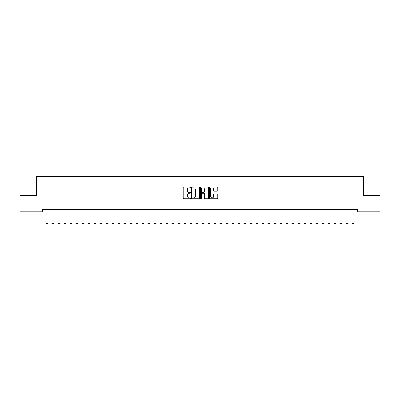 <?xml version="1.0" encoding="UTF-8"?>
<svg xmlns="http://www.w3.org/2000/svg" width="400" height="400" viewBox="0 0 400 400"><rect width="100%" height="100%" fill="white"/><g stroke="black" fill="none" stroke-linecap="round" stroke-linejoin="round"><path stroke-width="0.6" d="M190.4 187.375A0.41 0.41 0 0 0 189.99 186.965L183.73 186.965A0.59 0.59 0 0 0 183.14 187.555L183.14 198.155A0.59 0.59 0 0 0 183.73 198.745L189.99 198.745A0.41 0.41 0 0 0 190.4 198.33A0.41 0.41 0 0 0 189.99 197.92L189.18 197.92A1.885 1.885 0 0 1 187.295 196.035L187.295 195.15A1.885 1.885 0 0 1 189.18 193.265L189.99 193.265A0.41 0.41 0 0 0 190.4 192.855A0.41 0.41 0 0 0 189.99 192.44L189.18 192.44A1.885 1.885 0 0 1 187.295 190.555L187.295 189.675A1.885 1.885 0 0 1 189.18 187.79L189.99 187.79A0.41 0.41 0 0 0 190.4 187.375M217.21 191.115A0.59 0.59 0 0 0 217.8 190.53L217.8 187.555A0.59 0.59 0 0 0 217.21 186.965L210.26 186.965A0.59 0.59 0 0 0 209.675 187.555L209.675 198.155A0.59 0.59 0 0 0 210.26 198.745L217.21 198.745A0.59 0.59 0 0 0 217.8 198.155L217.8 194.56A0.59 0.59 0 0 0 217.21 193.975L214.24 193.975A0.59 0.59 0 0 0 213.65 194.56L213.65 196.345A1.575 1.575 0 0 1 212.075 197.92A1.575 1.575 0 0 1 210.5 196.345L210.5 189.365A1.575 1.575 0 0 1 212.075 187.79A1.575 1.575 0 0 1 213.65 189.365L213.65 190.53A0.59 0.59 0 0 0 214.24 191.115L217.21 191.115M357.38 209.355L42.62 209.355L42.62 211.755L20 211.755L20 195.555L36.62 195.555L36.62 176.355L363.38 176.355L363.38 195.555L380 195.555L380 211.755L357.38 211.755L357.38 209.355M199.485 187.555A0.59 0.59 0 0 0 198.895 186.965L191.945 186.965A0.59 0.59 0 0 0 191.355 187.555L191.355 198.155A0.59 0.59 0 0 0 191.945 198.745L198.895 198.745A0.59 0.59 0 0 0 199.485 198.155L199.485 187.555M201.105 186.965L208.055 186.965A0.59 0.59 0 0 1 208.645 187.555L208.645 198.155A0.59 0.59 0 0 1 208.055 198.745L205.08 198.745A0.59 0.59 0 0 1 204.49 198.155L204.49 193.855A0.59 0.59 0 0 0 203.9 193.265L201.93 193.265A0.59 0.59 0 0 0 201.34 193.855L201.34 198.33A0.41 0.41 0 0 1 200.93 198.745A0.41 0.41 0 0 1 200.515 198.33L200.515 187.555A0.59 0.59 0 0 1 201.105 186.965M192.595 187.79A0.41 0.41 0 0 0 192.18 188.2L192.18 197.505A0.41 0.41 0 0 0 192.595 197.92L193.45 197.92A1.885 1.885 0 0 0 195.335 196.035L195.335 189.675A1.885 1.885 0 0 0 193.45 187.79L192.595 187.79M204.49 189.395A1.575 1.575 0 0 0 202.915 187.82A1.575 1.575 0 0 0 201.34 189.395L201.34 191.855A0.59 0.59 0 0 0 201.93 192.44L203.9 192.44A0.59 0.59 0 0 0 204.49 191.855L204.49 189.395M47.9 209.665A0.6 0.6 0 0 1 47.93 209.485A0.6 0.6 0 0 0 47.9 209.665L47.9 222.865L46.1 222.865L46.1 209.665A0.6 0.6 0 0 0 46.07 209.485A0.6 0.6 0 0 1 46.1 209.665M47.9 222.865L47.45 223.645L46.55 223.645L46.1 222.865M53.9 209.665A0.6 0.6 0 0 1 53.93 209.485A0.6 0.6 0 0 0 53.9 209.665L53.9 222.865L52.1 222.865L52.1 209.665A0.6 0.6 0 0 0 52.07 209.485A0.6 0.6 0 0 1 52.1 209.665M59.9 209.665A0.6 0.6 0 0 1 59.93 209.485A0.6 0.6 0 0 0 59.9 209.665L59.9 222.865L58.1 222.865L58.1 209.665A0.6 0.6 0 0 0 58.07 209.485A0.6 0.6 0 0 1 58.1 209.665M53.9 222.865L53.45 223.645L52.55 223.645L52.1 222.865M59.9 222.865L59.45 223.645L58.55 223.645L58.1 222.865M65.9 209.665A0.6 0.6 0 0 1 65.93 209.485A0.6 0.6 0 0 0 65.9 209.665L65.9 222.865L64.1 222.865L64.1 209.665A0.6 0.6 0 0 0 64.07 209.485A0.6 0.6 0 0 1 64.1 209.665M71.9 209.665A0.6 0.6 0 0 1 71.93 209.485A0.6 0.6 0 0 0 71.9 209.665L71.9 222.865L70.1 222.865L70.1 209.665A0.6 0.6 0 0 0 70.07 209.485A0.6 0.6 0 0 1 70.1 209.665M65.9 222.865L65.45 223.645L64.55 223.645L64.1 222.865M71.9 222.865L71.45 223.645L70.55 223.645L70.1 222.865M77.9 209.665A0.6 0.6 0 0 1 77.93 209.485A0.6 0.6 0 0 0 77.9 209.665L77.9 222.865L76.1 222.865L76.1 209.665A0.6 0.6 0 0 0 76.07 209.485A0.6 0.6 0 0 1 76.1 209.665M77.9 222.865L77.45 223.645L76.55 223.645L76.1 222.865M83.9 209.665A0.6 0.6 0 0 1 83.93 209.485A0.6 0.6 0 0 0 83.9 209.665L83.9 222.865L82.1 222.865L82.1 209.665A0.6 0.6 0 0 0 82.07 209.485A0.6 0.6 0 0 1 82.1 209.665M83.9 222.865L83.45 223.645L82.55 223.645L82.1 222.865M89.9 209.665A0.6 0.6 0 0 1 89.93 209.485A0.6 0.6 0 0 0 89.9 209.665L89.9 222.865L88.1 222.865L88.1 209.665A0.6 0.6 0 0 0 88.07 209.485A0.6 0.6 0 0 1 88.1 209.665M95.9 209.665A0.6 0.6 0 0 1 95.93 209.485A0.6 0.6 0 0 0 95.9 209.665L95.9 222.865L94.1 222.865L94.1 209.665A0.6 0.6 0 0 0 94.07 209.485A0.6 0.6 0 0 1 94.1 209.665M101.9 209.665A0.6 0.6 0 0 1 101.93 209.485A0.6 0.6 0 0 0 101.9 209.665L101.9 222.865L100.1 222.865L100.1 209.665A0.6 0.6 0 0 0 100.07 209.485A0.6 0.6 0 0 1 100.1 209.665M107.9 209.665A0.6 0.6 0 0 1 107.93 209.485A0.6 0.6 0 0 0 107.9 209.665L107.9 222.865L106.1 222.865L106.1 209.665A0.6 0.6 0 0 0 106.07 209.485A0.6 0.6 0 0 1 106.1 209.665M113.9 209.665A0.6 0.6 0 0 1 113.93 209.485A0.6 0.6 0 0 0 113.9 209.665L113.9 222.865L112.1 222.865L112.1 209.665A0.6 0.6 0 0 0 112.07 209.485A0.6 0.6 0 0 1 112.1 209.665M119.9 209.665A0.6 0.6 0 0 1 119.93 209.485A0.6 0.6 0 0 0 119.9 209.665L119.9 222.865L118.1 222.865L118.1 209.665A0.6 0.6 0 0 0 118.07 209.485A0.6 0.6 0 0 1 118.1 209.665M125.9 209.665A0.6 0.6 0 0 1 125.93 209.485A0.6 0.6 0 0 0 125.9 209.665L125.9 222.865L124.1 222.865L124.1 209.665A0.6 0.6 0 0 0 124.07 209.485A0.6 0.6 0 0 1 124.1 209.665M131.9 209.665A0.6 0.6 0 0 1 131.93 209.485A0.6 0.6 0 0 0 131.9 209.665L131.9 222.865L130.1 222.865L130.1 209.665A0.6 0.6 0 0 0 130.07 209.485A0.6 0.6 0 0 1 130.1 209.665M137.9 209.665A0.6 0.6 0 0 1 137.93 209.485A0.6 0.6 0 0 0 137.9 209.665L137.9 222.865L136.1 222.865L136.1 209.665A0.6 0.6 0 0 0 136.07 209.485A0.6 0.6 0 0 1 136.1 209.665M143.9 209.665A0.6 0.6 0 0 1 143.93 209.485A0.6 0.6 0 0 0 143.9 209.665L143.9 222.865L142.1 222.865L142.1 209.665A0.6 0.6 0 0 0 142.07 209.485A0.6 0.6 0 0 1 142.1 209.665M149.9 209.665A0.6 0.6 0 0 1 149.93 209.485A0.6 0.6 0 0 0 149.9 209.665L149.9 222.865L148.1 222.865L148.1 209.665A0.6 0.6 0 0 0 148.07 209.485A0.6 0.6 0 0 1 148.1 209.665M155.9 209.665A0.6 0.6 0 0 1 155.93 209.485A0.6 0.6 0 0 0 155.9 209.665L155.9 222.865L154.1 222.865L154.1 209.665A0.6 0.6 0 0 0 154.07 209.485A0.6 0.6 0 0 1 154.1 209.665M161.9 209.665A0.6 0.6 0 0 1 161.93 209.485A0.6 0.6 0 0 0 161.9 209.665L161.9 222.865L160.1 222.865L160.1 209.665A0.6 0.6 0 0 0 160.07 209.485A0.6 0.6 0 0 1 160.1 209.665M167.9 209.665A0.6 0.6 0 0 1 167.93 209.485A0.6 0.6 0 0 0 167.9 209.665L167.9 222.865L166.1 222.865L166.1 209.665A0.6 0.6 0 0 0 166.07 209.485A0.6 0.6 0 0 1 166.1 209.665M173.9 209.665A0.6 0.6 0 0 1 173.93 209.485A0.6 0.6 0 0 0 173.9 209.665L173.9 222.865L172.1 222.865L172.1 209.665A0.6 0.6 0 0 0 172.07 209.485A0.6 0.6 0 0 1 172.1 209.665M179.9 209.665A0.6 0.6 0 0 1 179.93 209.485A0.6 0.6 0 0 0 179.9 209.665L179.9 222.865L178.1 222.865L178.1 209.665A0.6 0.6 0 0 0 178.07 209.485A0.6 0.6 0 0 1 178.1 209.665M185.9 209.665A0.6 0.6 0 0 1 185.93 209.485A0.6 0.6 0 0 0 185.9 209.665L185.9 222.865L184.1 222.865L184.1 209.665A0.6 0.6 0 0 0 184.07 209.485A0.6 0.6 0 0 1 184.1 209.665M191.9 209.665A0.6 0.6 0 0 1 191.93 209.485A0.6 0.6 0 0 0 191.9 209.665L191.9 222.865L190.1 222.865L190.1 209.665A0.6 0.6 0 0 0 190.07 209.485A0.6 0.6 0 0 1 190.1 209.665M197.9 209.665A0.6 0.6 0 0 1 197.93 209.485A0.6 0.6 0 0 0 197.9 209.665L197.9 222.865L196.1 222.865L196.1 209.665A0.6 0.6 0 0 0 196.07 209.485A0.6 0.6 0 0 1 196.1 209.665M203.9 209.665A0.6 0.6 0 0 1 203.93 209.485A0.6 0.6 0 0 0 203.9 209.665L203.9 222.865L202.1 222.865L202.1 209.665A0.6 0.6 0 0 0 202.07 209.485A0.6 0.6 0 0 1 202.1 209.665M209.9 209.665A0.6 0.6 0 0 1 209.93 209.485A0.6 0.6 0 0 0 209.9 209.665L209.9 222.865L208.1 222.865L208.1 209.665A0.6 0.6 0 0 0 208.07 209.485A0.6 0.6 0 0 1 208.1 209.665M215.9 209.665A0.6 0.6 0 0 1 215.93 209.485A0.6 0.6 0 0 0 215.9 209.665L215.9 222.865L214.1 222.865L214.1 209.665A0.6 0.6 0 0 0 214.07 209.485A0.6 0.6 0 0 1 214.1 209.665M221.9 209.665A0.6 0.6 0 0 1 221.93 209.485A0.6 0.6 0 0 0 221.9 209.665L221.9 222.865L220.1 222.865L220.1 209.665A0.6 0.6 0 0 0 220.07 209.485A0.6 0.6 0 0 1 220.1 209.665M227.9 209.665A0.6 0.6 0 0 1 227.93 209.485A0.6 0.6 0 0 0 227.9 209.665L227.9 222.865L226.1 222.865L226.1 209.665A0.6 0.6 0 0 0 226.07 209.485A0.6 0.6 0 0 1 226.1 209.665M233.9 209.665A0.6 0.6 0 0 1 233.93 209.485A0.6 0.6 0 0 0 233.9 209.665L233.9 222.865L232.1 222.865L232.1 209.665A0.6 0.6 0 0 0 232.07 209.485A0.6 0.6 0 0 1 232.1 209.665M239.9 209.665A0.6 0.6 0 0 1 239.93 209.485A0.6 0.6 0 0 0 239.9 209.665L239.9 222.865L238.1 222.865L238.1 209.665A0.6 0.6 0 0 0 238.07 209.485A0.6 0.6 0 0 1 238.1 209.665M245.9 209.665A0.6 0.6 0 0 1 245.93 209.485A0.6 0.6 0 0 0 245.9 209.665L245.9 222.865L244.1 222.865L244.1 209.665A0.6 0.6 0 0 0 244.07 209.485A0.6 0.6 0 0 1 244.1 209.665M251.9 209.665A0.6 0.6 0 0 1 251.93 209.485A0.6 0.6 0 0 0 251.9 209.665L251.9 222.865L250.1 222.865L250.1 209.665A0.6 0.6 0 0 0 250.07 209.485A0.6 0.6 0 0 1 250.1 209.665M257.9 209.665A0.6 0.6 0 0 1 257.93 209.485A0.6 0.6 0 0 0 257.9 209.665L257.9 222.865L256.1 222.865L256.1 209.665A0.6 0.6 0 0 0 256.07 209.485A0.6 0.6 0 0 1 256.1 209.665M263.9 209.665A0.6 0.6 0 0 1 263.93 209.485A0.6 0.6 0 0 0 263.9 209.665L263.9 222.865L262.1 222.865L262.1 209.665A0.6 0.6 0 0 0 262.07 209.485A0.6 0.6 0 0 1 262.1 209.665M269.9 209.665A0.6 0.6 0 0 1 269.93 209.485A0.6 0.6 0 0 0 269.9 209.665L269.9 222.865L268.1 222.865L268.1 209.665A0.6 0.6 0 0 0 268.07 209.485A0.6 0.6 0 0 1 268.1 209.665M275.9 209.665A0.6 0.6 0 0 1 275.93 209.485A0.6 0.6 0 0 0 275.9 209.665L275.9 222.865L274.1 222.865L274.1 209.665A0.6 0.6 0 0 0 274.07 209.485A0.6 0.6 0 0 1 274.1 209.665M280.07 209.485A0.6 0.6 0 0 1 280.1 209.665A0.6 0.6 0 0 0 280.07 209.485L280.03 209.355M287.9 209.665A0.6 0.6 0 0 1 287.93 209.485A0.6 0.6 0 0 0 287.9 209.665L287.9 222.865L286.1 222.865L286.1 209.665A0.6 0.6 0 0 0 286.07 209.485A0.6 0.6 0 0 1 286.1 209.665M293.9 209.665A0.6 0.6 0 0 1 293.93 209.485A0.6 0.6 0 0 0 293.9 209.665L293.9 222.865L292.1 222.865L292.1 209.665A0.6 0.6 0 0 0 292.07 209.485A0.6 0.6 0 0 1 292.1 209.665M299.9 209.665A0.6 0.6 0 0 1 299.93 209.485A0.6 0.6 0 0 0 299.9 209.665L299.9 222.865L298.1 222.865L298.1 209.665A0.6 0.6 0 0 0 298.07 209.485A0.6 0.6 0 0 1 298.1 209.665M305.9 209.665A0.6 0.6 0 0 1 305.93 209.485A0.6 0.6 0 0 0 305.9 209.665L305.9 222.865L304.1 222.865L304.1 209.665A0.6 0.6 0 0 0 304.07 209.485A0.6 0.6 0 0 1 304.1 209.665M89.9 222.865L89.45 223.645L88.55 223.645L88.1 222.865M95.9 222.865L95.45 223.645L94.55 223.645L94.1 222.865M101.9 222.865L101.45 223.645L100.55 223.645L100.1 222.865M107.9 222.865L107.45 223.645L106.55 223.645L106.1 222.865M113.9 222.865L113.45 223.645L112.55 223.645L112.1 222.865M119.9 222.865L119.45 223.645L118.55 223.645L118.1 222.865M125.9 222.865L125.45 223.645L124.55 223.645L124.1 222.865M131.9 222.865L131.45 223.645L130.55 223.645L130.1 222.865M137.9 222.865L137.45 223.645L136.55 223.645L136.1 222.865M143.9 222.865L143.45 223.645L142.55 223.645L142.1 222.865M149.9 222.865L149.45 223.645L148.55 223.645L148.1 222.865M155.9 222.865L155.45 223.645L154.55 223.645L154.1 222.865M161.9 222.865L161.45 223.645L160.55 223.645L160.1 222.865M167.9 222.865L167.45 223.645L166.55 223.645L166.1 222.865M173.9 222.865L173.45 223.645L172.55 223.645L172.1 222.865M179.9 222.865L179.45 223.645L178.55 223.645L178.1 222.865M185.9 222.865L185.45 223.645L184.55 223.645L184.1 222.865M191.9 222.865L191.45 223.645L190.55 223.645L190.1 222.865M197.9 222.865L197.45 223.645L196.55 223.645L196.1 222.865M203.9 222.865L203.45 223.645L202.55 223.645L202.1 222.865M209.9 222.865L209.45 223.645L208.55 223.645L208.1 222.865M215.9 222.865L215.45 223.645L214.55 223.645L214.1 222.865M221.9 222.865L221.45 223.645L220.55 223.645L220.1 222.865M227.9 222.865L227.45 223.645L226.55 223.645L226.1 222.865M233.9 222.865L233.45 223.645L232.55 223.645L232.1 222.865M239.9 222.865L239.45 223.645L238.55 223.645L238.1 222.865M245.9 222.865L245.45 223.645L244.55 223.645L244.1 222.865M251.9 222.865L251.45 223.645L250.55 223.645L250.1 222.865M257.9 222.865L257.45 223.645L256.55 223.645L256.1 222.865M263.9 222.865L263.45 223.645L262.55 223.645L262.1 222.865M269.9 222.865L269.45 223.645L268.55 223.645L268.1 222.865M275.9 222.865L275.45 223.645L274.55 223.645L274.1 222.865M281.97 209.355L281.93 209.485A0.6 0.6 0 0 0 281.9 209.665L281.9 222.865L281.45 223.645L280.55 223.645L280.1 222.865L280.1 209.665M280.1 222.865L281.9 222.865M287.9 222.865L287.45 223.645L286.55 223.645L286.1 222.865M293.9 222.865L293.45 223.645L292.55 223.645L292.1 222.865M299.9 222.865L299.45 223.645L298.55 223.645L298.1 222.865M305.9 222.865L305.45 223.645L304.55 223.645L304.1 222.865M311.9 209.665A0.6 0.6 0 0 1 311.93 209.485A0.6 0.6 0 0 0 311.9 209.665L311.9 222.865L310.1 222.865L310.1 209.665A0.6 0.6 0 0 0 310.07 209.485A0.6 0.6 0 0 1 310.1 209.665M311.9 222.865L311.45 223.645L310.55 223.645L310.1 222.865M317.9 209.665A0.6 0.6 0 0 1 317.93 209.485A0.6 0.6 0 0 0 317.9 209.665L317.9 222.865L316.1 222.865L316.1 209.665A0.6 0.6 0 0 0 316.07 209.485A0.6 0.6 0 0 1 316.1 209.665M317.9 222.865L317.45 223.645L316.55 223.645L316.1 222.865M323.9 209.665A0.6 0.6 0 0 1 323.93 209.485A0.6 0.6 0 0 0 323.9 209.665L323.9 222.865L322.1 222.865L322.1 209.665A0.6 0.6 0 0 0 322.07 209.485A0.6 0.6 0 0 1 322.1 209.665M323.9 222.865L323.45 223.645L322.55 223.645L322.1 222.865M329.9 209.665A0.6 0.6 0 0 1 329.93 209.485A0.6 0.6 0 0 0 329.9 209.665L329.9 222.865L328.1 222.865L328.1 209.665A0.6 0.6 0 0 0 328.07 209.485A0.6 0.6 0 0 1 328.1 209.665M329.9 222.865L329.45 223.645L328.55 223.645L328.1 222.865M335.9 209.665A0.6 0.6 0 0 1 335.93 209.485A0.6 0.6 0 0 0 335.9 209.665L335.9 222.865L334.1 222.865L334.1 209.665A0.6 0.6 0 0 0 334.07 209.485A0.6 0.6 0 0 1 334.1 209.665M335.9 222.865L335.45 223.645L334.55 223.645L334.1 222.865M341.9 209.665A0.6 0.6 0 0 1 341.93 209.485A0.6 0.6 0 0 0 341.9 209.665L341.9 222.865L340.1 222.865L340.1 209.665A0.6 0.6 0 0 0 340.07 209.485A0.6 0.6 0 0 1 340.1 209.665M341.9 222.865L341.45 223.645L340.55 223.645L340.1 222.865M347.9 209.665A0.6 0.6 0 0 1 347.93 209.485A0.6 0.6 0 0 0 347.9 209.665L347.9 222.865L346.1 222.865L346.1 209.665A0.6 0.6 0 0 0 346.07 209.485A0.6 0.6 0 0 1 346.1 209.665M347.9 222.865L347.45 223.645L346.55 223.645L346.1 222.865M353.9 209.665A0.6 0.6 0 0 1 353.93 209.485A0.6 0.6 0 0 0 353.9 209.665L353.9 222.865L352.1 222.865L352.1 209.665A0.6 0.6 0 0 0 352.07 209.485A0.6 0.6 0 0 1 352.1 209.665M353.9 222.865L353.45 223.645L352.55 223.645L352.1 222.865"/></g></svg>
